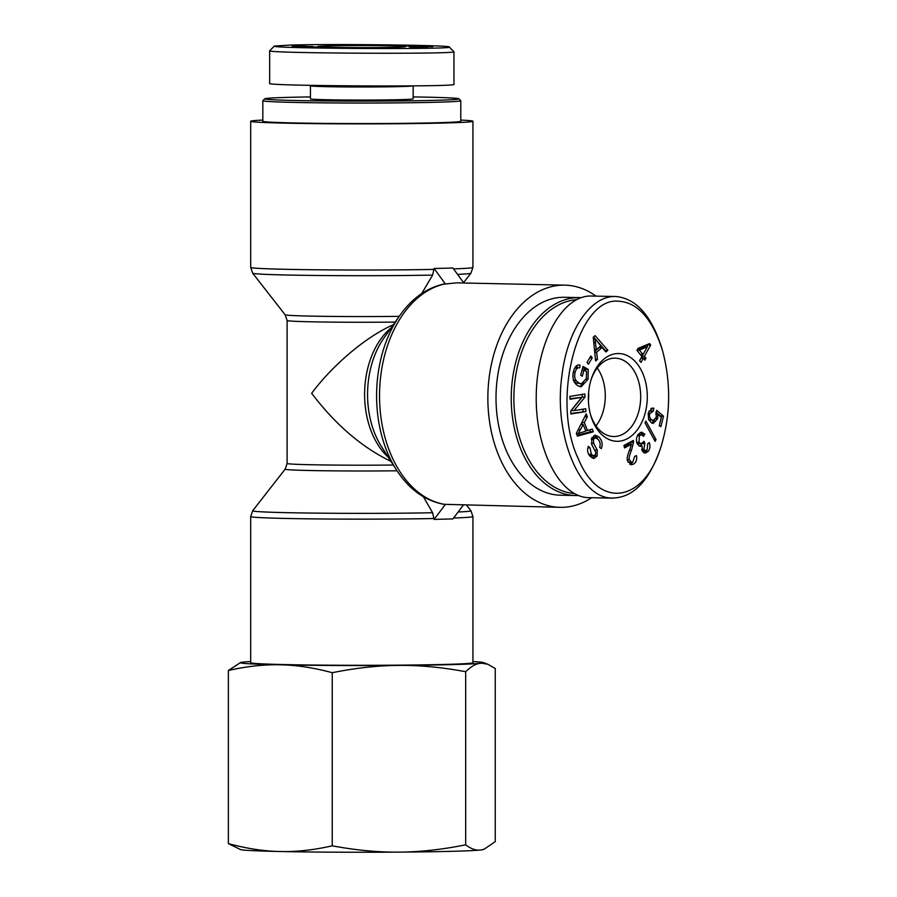 <?xml version="1.0" encoding="UTF-8"?>
<svg xmlns="http://www.w3.org/2000/svg" width="897" height="897" viewBox="0 0 897 897"><rect width="100%" height="100%" fill="white"/><g stroke="black" fill="none" stroke-linecap="round" stroke-linejoin="round"><path stroke-width="1.35" d="M421.702 293.566L432.612 275.099L434.092 268.506L445.394 283.99L443.555 284.102M463.839 283.004L452.907 268.012L434.092 268.506M445.394 283.99L456.539 282.847L564.83 285.145A111.116 74.597 91.2 0 0 488.091 389.399A111.116 74.597 91.2 0 0 553.068 506.693A111.116 74.597 91.2 0 0 560.109 507.332A111.116 74.597 91.2 0 0 591.672 497.712M396.496 469.983L381.539 446.672A76.682 51.477 -88.8 0 1 383.838 338.169L399.782 315.52A109.142 73.274 91.2 0 0 396.496 469.983C409.077 489.336 424.909 500.784 443.993 504.316L560.109 507.332M595.956 296.1A111.116 74.597 91.2 0 0 564.83 285.145M463.177 505.28L452.907 518.926L434.092 519.408L432.612 512.748L423.395 496.759M434.092 519.408L445.394 504.406M460.789 120.075A111.116 2.601 180 0 1 472.932 121.263A111.116 2.601 180 0 1 361.816 123.864A111.116 2.601 180 0 1 250.689 121.263A111.116 2.601 180 0 1 262.832 120.075M390.957 461.361C361.928 447.39 335.489 424.696 311.651 393.278C333.224 364.395 366.738 336.263 393.256 324.781M453.59 518.018A111.116 2.601 0 0 0 472.932 516.549L472.932 662.704A111.116 2.601 180 0 1 361.816 665.305A111.116 2.601 180 0 1 250.689 662.704L250.689 516.549A111.116 2.601 0 0 0 315.363 518.915A111.116 2.601 0 0 0 434.092 518.522M588.6 392.55A39.031 26.204 -88.8 0 1 588.679 395.566A39.031 26.204 -88.8 0 1 588.421 401.037M605.284 395.913A39.031 26.204 -88.8 0 1 596.023 425.918A39.031 26.204 -88.8 0 0 597.256 368.017A39.031 26.204 -88.8 0 1 605.284 395.913M574.17 493.529A97.111 65.189 -88.8 0 1 513.88 396.552A97.111 65.189 -88.8 0 1 576.491 299.654M581.155 297.658A98.984 66.445 91.2 0 0 579.798 297.602A98.984 66.445 91.2 0 0 511.268 395.151A98.984 66.445 91.2 0 0 575.594 495.525A98.984 66.445 91.2 0 0 578.318 495.503M575.594 495.525L560.367 495.2A98.984 66.445 -88.8 0 1 496.041 394.826A98.984 66.445 -88.8 0 1 564.572 297.288L579.798 297.602M639.393 350.11L643.003 354.55L647.376 346.713L639.393 350.11L637.083 350.065M647.376 346.713L644.607 346.646L637.24 349.796M643.003 354.55L640.267 354.494M640.996 362.399L639.583 360.661L641.904 356.513L636.915 350.368L638.014 348.406L649.54 343.607L650.695 345.031L644.405 356.288L645.963 358.195L644.865 360.157L643.317 358.239L640.996 362.399M643.317 358.239L640.963 358.195M645.963 358.195L643.138 358.239M644.405 356.288L641.68 356.221M641.893 356.535L643.194 358.138M650.695 345.031L647.926 344.975L646.961 346.702M642.588 354.539L641.658 356.199M644.831 434.226L643.553 436.278L641.22 434.742L639.404 435.751L638.989 442.311L641.153 443.903L644.001 441.313L644.865 443.331L643.833 449.408L645.56 450.675L647.23 449.711L647.612 444.004L649.26 442.602C650.437 446.011 650.09 448.949 648.217 451.393L645.1 453.153L642.342 451.202L642.017 445.742L640.256 446.403L637.498 444.228C635.85 440.741 636.164 437.332 638.44 434.013L641.658 432.186L644.831 434.226L642.061 434.17L641.658 434.821M640.279 432.477L642.061 434.17M642.017 445.742L638.899 445.921M645.952 450.63L643.766 452.75M641.96 450.361L645.56 450.675M641.613 443.858L640.75 445.708M644.865 443.331L642.656 443.286M637.061 443.32L641.153 443.903M641.22 434.742L637.902 434.765M653.857 408.292L653.341 411.095L649.675 413.775C649.103 416.589 649.888 418.686 652.029 420.054L653.364 420.435L656.346 417.206L655.909 412.642L656.727 410.31L663.477 416.141L660.898 426.658L659.239 425.795L661.313 417.363L657.804 414.246L657.703 418.697L653.24 423.384L651.514 422.902L648.598 419.493L648.239 413.046L652.68 408.057L653.857 408.292L651.57 408.247M654.418 420.188L651.816 423.048M657.804 414.246L656.436 414.212M663.477 416.141L660.708 416.085L660.562 416.69M656.099 412.104L660.708 416.085M648.654 419.617L653.364 420.435M653.341 411.095L648.935 411.017M651.043 408.494L650.594 410.927M593.556 336.98L594.89 338.517L596.348 349.74L600.799 345.872L594.902 338.517L593.343 338.483M595.619 342.822L593.78 342.789M596.348 349.74L594.476 349.707M597.447 359.338L595.608 360.942L593.231 337.261L595.103 335.635L607.863 350.29L605.89 352.005L602.134 347.487L596.64 352.252L597.447 359.338L595.451 359.305M596.64 352.252L594.733 352.207M602.134 347.487L599.364 347.419L594.666 351.512M607.863 350.29L604.701 350.57M594.935 338.561L605.105 350.222M588.208 369.396L588.062 379.308L581.11 386.809L578.038 385.889C573.475 382.918 571.983 378.029 573.564 371.223C574.865 366.503 577.018 364.451 580.011 365.057L579.798 367.804C577.612 367.4 576.065 368.835 575.156 372.12C574.327 375.978 574.641 378.781 576.087 380.552L578.688 382.963L581.413 383.838L586.346 378.512L586.537 371.571L583.958 370.08L582.31 376.224L580.651 375.282L583.039 366.425L588.208 369.396L585.438 369.34L585.73 371.1M583.958 370.08L582.063 370.046M573.329 380.496L575.919 382.907L581.413 383.838M576.087 380.552L573.632 380.507M577.04 367.748L574.753 368.118M579.798 367.804L576.513 367.714M579.114 364.967L578.296 365.023M577.22 365.359L577.04 367.725M583.779 383.019L579.709 386.596M582.68 367.748L585.438 369.34M594.072 435.46L597.974 439.261L595.384 437.848L593.444 439.295L593.668 443.387L591.358 443.331M593.668 443.387L597.279 450.148L597.144 455.956L593.87 458.468L590.417 456.64C587.58 453.512 586.907 450.092 588.365 446.358L590.013 447.771L591.358 454.409L593.702 455.811L595.496 454.532L595.799 452.38L591.751 444.564L591.773 437.904L595.406 435.191L598.916 436.996C602.201 440.562 602.975 444.441 601.237 448.646L599.611 447.267C600.71 444.351 600.16 441.683 597.974 439.261M588.869 454.622L590.944 455.743L593.702 455.811M590.013 447.771L587.905 447.726M594.498 455.631L592.412 458.098M597.279 450.148L594.846 450.092M595.384 437.848L591.728 438.016M578.273 433.61L585.819 431.076L583.218 424.584L578.273 433.61L576.401 433.565M583.218 424.584L580.819 424.528M593.332 431.771L577.433 436.155L576.334 433.419L586.178 413.898L587.333 416.78L584.295 422.532L587.501 430.538L592.267 429.091L593.332 431.771L590.562 431.715L577.141 435.415M589.811 429.842L590.562 431.715M587.501 430.538L585.584 430.504M584.295 422.532L581.85 422.487M581.671 422.835L582.366 424.561M587.333 416.78L584.754 416.724M585.909 411.544L570.918 413.977L570.739 410.961L581.772 397.337L570.01 399.243L569.842 396.429L584.822 393.996L585.012 397.012L573.968 410.635L585.73 408.729L585.909 411.544L570.884 413.472M582.994 409.178L583.14 411.488M573.968 410.635L571.198 410.579L582.243 396.956L585.012 397.012M582.086 394.433L582.243 396.956M581.772 397.337L569.976 398.739M592.222 357.847L588.398 364.216L587.019 362.399L590.843 356.019L592.222 357.847L589.778 357.791M645.021 422.913L645.885 421.085L656.021 439.53L655.158 441.369L645.021 422.913M656.021 439.53L654.126 439.496M633.551 442.322L631.499 450.159C629.447 455.115 628.719 458.345 629.324 459.847L631.679 462.37L632.845 462.056L634.65 456.338L636.511 455.642C637.128 459.825 636.063 462.673 633.304 464.209L631.253 464.781L627.508 460.755C626.678 458.939 627.407 455.261 629.672 449.733L631.488 444.206L624.514 447.951L623.942 445.461L633.338 440.416L633.551 442.322L630.782 442.266L630.602 444.183M631.488 444.206L628.719 444.15L624.2 446.571M632.789 462.09L629.929 464.433M627.889 461.977L631.679 462.37M617.831 301.179C637.431 302.042 652.321 318.502 662.513 350.57C671.214 383.389 670.642 415.659 660.786 447.368C643.598 503.34 598.714 509.204 578.318 458.793C550.545 400.97 577.69 297.658 617.831 301.179M617.831 441.29A43.886 29.466 91.2 0 0 646.95 403.381A43.886 29.466 91.2 0 0 626.756 355.369A43.886 29.466 91.2 0 0 591.437 378.568A43.886 29.466 91.2 0 0 590.663 415.132A43.886 29.466 91.2 0 0 617.831 441.29M613.043 498.171L588.791 497.656C560.154 497.387 535.655 450.395 536.227 396.923C536.395 343.439 561.556 296.369 590.148 296.01L614.254 296.492M662.513 350.57L661.919 348.518C651.626 315.766 636.231 298.421 615.757 296.492L614.4 296.481C589.912 296.515 566.882 331.307 561.847 376.269C553.505 435.74 580.135 499.719 613.021 498.014C633.204 497.431 648.89 481.24 660.102 449.419L660.786 447.368M591.123 379.566A39.199 26.316 -88.8 0 1 615.118 358.15A39.199 26.316 -88.8 0 1 640.693 397.214A39.199 26.316 -88.8 0 1 614.367 436.536A39.199 26.316 -88.8 0 1 613.447 436.536A39.199 26.316 -88.8 0 1 590.383 414.111M413.169 96.921A97.111 2.276 180 0 1 427.028 97.168A97.111 2.276 180 0 1 458.894 98.805A97.111 2.276 180 0 1 361.816 101.126A97.111 2.276 180 0 1 264.727 98.805A97.111 2.276 180 0 1 310.452 96.921M264.727 98.805L262.855 100.666A98.984 2.321 0 0 0 262.832 100.722A98.984 2.321 0 0 0 361.816 103.043A98.984 2.321 0 0 0 460.789 100.722A98.984 2.321 0 0 0 460.766 100.666L458.894 98.805M460.789 100.722L460.789 121.263A98.984 2.321 180 0 1 361.816 123.573A98.984 2.321 180 0 1 262.832 121.263L262.832 100.722M310.452 85.798L310.452 98.849A51.353 1.2 0 0 0 343.327 99.982A51.353 1.2 0 0 0 399.871 99.657A51.353 1.2 0 0 0 413.169 98.849L413.169 85.888M348.731 45.287L355.683 45.265L348.731 45.343M359.462 45.433L346.051 45.287L359.462 45.433M416.623 46.465L432.791 46.655L416.623 46.532M406.588 45.825L427.387 45.938L406.588 45.926M404.401 46.05L403.403 45.96M418.226 46.05L419.056 45.971M416.365 46.095L415.737 45.904M294.788 46.229L306.247 46.196L294.788 46.296M312.818 46.498L292.153 46.252L312.818 46.498M310.855 46.891L318.043 47.048L312.705 47.406L297.288 47.294L310.855 46.969M316.652 47.339L315.71 47.081M298.746 47.35L299.564 47.373M297.288 47.294L296.055 47.171M318.043 47.294L319.388 47.182M371.257 47.911L384.118 48.023L371.257 47.989M348.328 48.158L354.136 47.922L348.328 48.214M359.237 47.732L341.768 47.642L359.237 47.855M337.485 47.575L312.167 47.788L337.485 47.687M325.633 47.362L325.633 48.023M306.382 46.61L303.623 46.61L306.382 46.801M408.415 46.285L432.432 46.319L408.415 46.285M409.492 46.857L427.084 47.238L409.492 47.014M427.869 47.149L427.084 47.238M290.482 45.063C332.585 43.774 452.974 45.209 449.24 47.014C457.862 49.593 267.026 48.606 274.381 46.061L290.482 45.063M394.332 47.272A43.886 1.032 0 0 0 405.691 46.599A43.886 1.032 0 0 0 361.816 45.545A43.886 1.032 0 0 0 317.942 46.599A43.886 1.032 0 0 0 346.5 47.541A43.886 1.032 0 0 0 394.332 47.272M310.014 85.361L310.463 85.809A51.353 1.2 0 0 0 343.899 86.908A51.353 1.2 0 0 0 399.871 86.594A51.353 1.2 0 0 0 412.968 85.888M269.717 50.737C263.931 53.36 459.724 54.358 453.927 51.678L453.96 84.385C458.434 87.054 265.209 86.067 269.661 83.443L269.661 50.737M484.29 849.134L483.057 849.594A121.499 2.848 180 0 1 481.532 849.885L484.29 849.134L495.256 841.599L495.256 668.489L487.755 664.229L481.532 663.186A121.499 2.848 0 0 0 483.057 662.513A121.499 2.848 0 0 0 472.932 661.549M479.413 850.121A121.499 2.848 180 0 1 403.728 852.083C423.294 851.623 443.948 849.201 465.678 844.817C470.499 848.506 475.074 850.278 479.413 850.121L481.532 849.885M394.175 852.15A121.499 2.848 180 0 1 284.013 851.589C299.25 851.601 315.318 849.683 332.238 845.826C353.967 849.874 374.61 851.982 394.175 852.15L403.728 852.083M276.579 851.432A121.499 2.848 180 0 1 240.564 849.594L228.365 843.617C245.285 848.192 261.352 850.793 276.579 851.432L284.013 851.589M394.175 665.451C374.61 665.91 353.967 668.321 332.238 672.705C315.318 668.13 299.25 665.529 284.013 664.89A121.499 2.848 0 0 0 394.175 665.451L403.728 665.372A121.499 2.848 0 0 0 479.413 663.421C475.074 664.195 470.499 666.964 465.678 671.707C443.948 667.648 423.294 665.54 403.728 665.372M276.579 664.733C261.352 664.722 245.285 666.639 228.365 670.496L240.564 662.513A121.499 2.848 0 0 0 276.579 664.733L284.013 664.89M250.689 661.549A121.499 2.848 0 0 0 244.208 661.986L242.1 662.21A121.499 2.848 0 0 0 240.564 662.513M481.532 663.186L479.413 663.421M465.678 671.707L465.678 844.817M228.365 670.496L228.365 843.617M332.238 672.705L332.238 845.826M444.733 504.383A111.116 74.597 -88.8 0 1 379.532 395.869A111.116 74.597 -88.8 0 1 444.733 283.979M453.534 268.887A111.116 2.601 0 0 0 472.932 267.407L470.936 273.204A109.142 2.556 180 0 1 457.548 274.381M250.689 121.263L250.689 267.407A111.116 2.601 0 0 0 315.363 269.773A111.116 2.601 0 0 0 434.092 269.392M432.612 275.099A109.142 2.556 180 0 1 316.977 275.48A109.142 2.556 180 0 1 252.685 273.204L250.689 267.407M395.162 322.079A74.698 1.749 180 0 1 287.107 320.509L285.145 314.802A76.682 1.794 0 0 0 399.199 316.338M391.036 327.932A74.698 50.154 91.2 0 0 388.289 457.201M432.612 512.748A109.142 2.556 180 0 1 315.161 513.118A109.142 2.556 180 0 1 252.685 510.763L285.145 469.165A76.682 1.794 0 0 0 397.023 470.79M466.72 505.347L470.936 510.763A109.142 2.556 180 0 1 458.109 512.008M393.323 465.038A74.698 1.749 180 0 1 287.107 463.446L285.145 469.165M648.217 451.393L645.448 451.337M643.833 449.408L641.703 449.363M644.629 443.6L642.319 443.544M638.989 442.311L636.724 442.255M639.404 435.751L637.375 435.707M657.703 418.697L655.83 418.664M652.029 420.054L649.26 419.998M649.675 413.775L648.094 413.741M578.688 382.963L575.919 382.907M575.156 372.12L573.351 372.076M588.062 379.308L586.111 379.263M598.916 436.996L596.157 436.94M591.358 454.409L588.712 454.353M597.144 455.956L594.375 455.9M593.444 439.295L591.291 439.25M580.426 429.842L578.161 429.798M633.304 464.209L630.535 464.153M629.324 459.847L627.339 459.802M631.499 450.159L629.526 450.115M463.57 282.645L470.936 273.204M285.145 314.802L252.685 273.204M443.522 284.102C426.389 288.083 411.813 298.555 399.782 315.52M472.932 121.263L472.932 267.407M287.107 320.509L287.107 463.446M252.685 510.763L250.689 516.549M470.936 510.763L472.932 516.549M269.739 50.692L274.381 46.061M453.904 51.645L449.24 47.014M483.057 662.513L487.755 664.229"/></g></svg>
